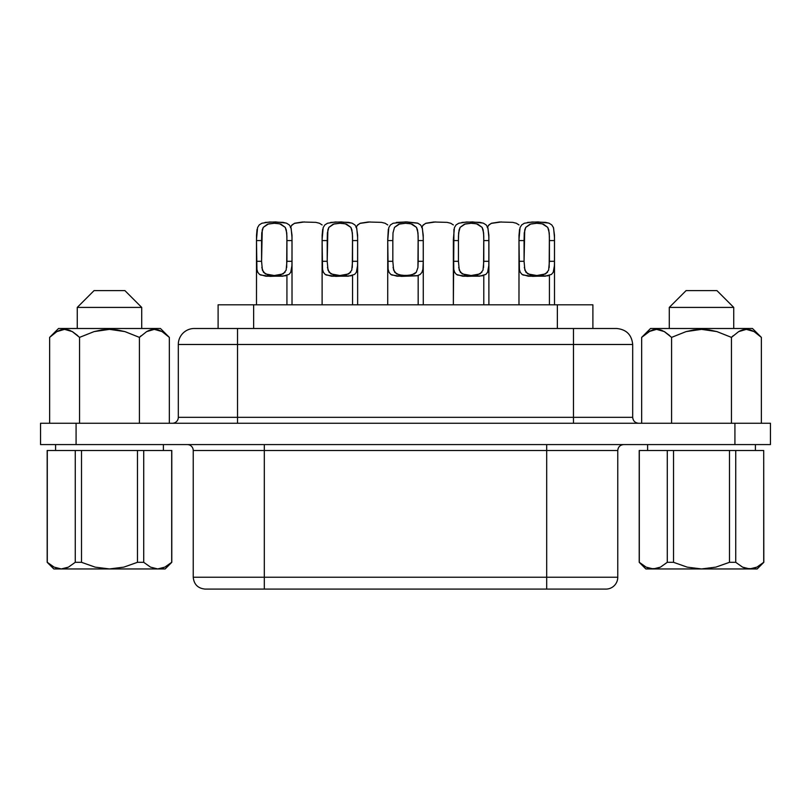 <?xml version="1.0" encoding="UTF-8"?>
<svg xmlns="http://www.w3.org/2000/svg" width="811" height="811" viewBox="0 0 811 811"><rect width="100%" height="100%" fill="white"/><g stroke="black" fill="none" stroke-linecap="round" stroke-linejoin="round"><path stroke-width="1.22" d="M649.662 568.481L646.164 567.153L639.311 562.317L639.21 450.5L639.21 562.317L639.21 450.5L667.281 450.5L667.281 562.317L660.478 567.132L653.301 568.947L701.515 568.947L687.191 567.142L673.535 562.317L667.281 562.317L673.535 562.317L673.535 450.5L639.311 450.5L639.311 562.317L646.114 567.132M669.288 328.496L669.288 307.41L686.116 290.591L669.288 307.41L733.732 307.41L733.732 328.496L733.732 307.41L716.914 290.591L733.732 307.41L669.288 307.41L669.288 328.496M141.712 328.496L141.712 307.41L77.268 307.41L77.268 328.496L77.268 307.41L141.712 307.41L124.884 290.591L94.086 290.591L77.268 307.41L94.086 290.591L124.884 290.591L141.712 307.41L141.712 328.496M650.371 330.847L641.663 337.376L650.544 328.496L641.663 337.376L641.663 423.261L641.663 337.376L648.861 331.628L652.652 329.965L656.565 329.357L648.861 331.628M643.235 335.876L641.663 337.376M654.599 329.519L652.774 329.925M658.066 329.438L656.768 329.357M662.263 330.574L660.803 330.026M669.673 335.561L664.615 331.77M733.063 335.825L731.674 337.143M740.625 330.635L738.831 331.527M744.833 329.459L742.572 329.925M752.436 330.746L750.378 329.965M752.476 328.496L761.367 337.376L754.058 331.577L746.343 329.357L738.639 331.628L731.441 337.376L716.924 331.598L701.525 329.357L686.106 331.598L671.589 337.376L671.589 394.673L671.589 337.376L664.28 331.577L656.565 329.357L660.458 329.925L664.28 331.577L671.589 337.376L671.589 423.261L671.589 337.376L686.106 331.598L693.709 329.945L701.525 329.357L709.321 329.945L716.924 331.598L731.441 337.376L731.441 423.261L731.441 337.376L738.639 331.628L742.43 329.965L746.343 329.357L750.236 329.925L754.058 331.577L761.367 337.376L761.367 423.261L761.367 337.376L752.476 328.496L650.544 328.496L752.476 328.496L761.367 337.376L754.108 331.608M162.038 331.577L169.337 337.376L160.456 328.496L58.524 328.496L49.633 337.376L56.841 331.628L60.622 329.965L64.545 329.357L68.428 329.925L72.26 331.577L79.559 337.376L94.086 331.598L101.679 329.945L109.505 329.357L117.291 329.945L124.904 331.598L139.411 337.376L146.619 331.628L150.41 329.965L154.323 329.357L158.206 329.925L162.038 331.577L154.323 329.357L146.619 331.628L139.411 337.376L124.904 331.598L109.505 329.357L94.086 331.598L79.559 337.376L72.26 331.577L64.545 329.357L56.841 331.628L49.633 337.376L49.633 423.261L49.633 337.376L58.524 328.496L160.456 328.496L169.337 337.376L169.337 423.261L169.337 337.376L162.038 331.577M647.614 444.58L647.614 450.5L647.614 444.58M755.406 450.5L755.406 444.58L755.406 450.5M55.594 444.58L55.594 450.5L55.594 444.58M163.386 450.5L163.386 444.58L163.386 450.5M423.271 239.549L423.271 304.804L423.23 235.099L422.176 227.536L420.524 224.911L417.837 223.228L405.47 221.91L393.112 223.248L390.446 224.941L388.804 227.587L387.729 240.573L392.828 240.573L393.011 232.858L394.501 227.374L399.671 223.917L405.49 223.268L410.964 223.826L416.499 227.374L417.989 232.869L418.172 240.573L423.271 240.573L423.271 261.304L422.896 269.211L421.994 272.273L420.22 274.422L417.483 275.669L397.106 276.206L390.811 274.453L389.016 272.293L388.114 269.232L387.729 239.549L387.729 304.804L387.729 239.549L388.317 229.27M418.172 275.456L418.172 304.804L418.172 275.456M322.555 269.597L322.109 240.573L327.208 240.573L327.391 232.858L328.881 227.374L334.051 223.917L339.87 223.268L345.344 223.826L350.879 227.374L352.369 232.869L352.552 240.573L357.641 240.573L357.641 261.304L352.552 261.304L352.552 240.573L357.641 240.573L357.59 265.471L356.374 272.273L354.6 274.422L348.314 276.196L331.486 276.206L325.191 274.453L323.396 272.293L322.484 269.232L322.109 239.549L322.109 304.804L322.139 235.291L322.697 229.27M352.552 275.456L352.552 304.804L352.552 275.456M256.925 269.597L256.489 240.573L261.578 240.573L261.76 232.858L263.261 227.374L268.431 223.917L274.25 223.268L279.714 223.826L285.249 227.374L286.749 232.869L286.932 240.573L292.021 240.573L292.021 261.304L286.932 261.304L286.932 240.573L292.021 240.573L291.97 265.471L290.754 272.273L288.98 274.422L282.694 276.196L265.866 276.206L259.571 274.453L257.776 272.293L256.864 269.232L256.489 239.549L256.489 304.804L256.519 235.291L257.077 229.27M286.932 275.456L286.932 304.804L286.932 275.456M453.795 269.597L453.359 240.573L458.448 240.573L458.631 232.858L460.121 227.374L465.301 223.917L471.12 223.268L476.584 223.826L482.119 227.374L483.609 232.869L483.792 240.573L488.891 240.573L488.891 261.304L483.792 261.304L483.792 240.573L488.891 240.573L488.83 265.471L487.614 272.273L485.85 274.422L479.554 276.196L462.726 276.206L456.431 274.453L454.647 272.293L453.734 269.232L453.359 239.549L453.359 304.804L453.937 229.27M483.792 275.456L483.792 304.804L483.792 275.456M519.415 269.597L518.979 240.573L524.068 240.573L524.251 232.858L525.751 227.374L530.921 223.917L536.74 223.268L542.204 223.826L547.739 227.374L549.24 232.869L549.422 240.573L554.511 240.573L554.511 261.304L549.422 261.304L549.422 240.573L554.511 240.573L554.46 265.471L553.234 272.273L551.47 274.422L545.185 276.196L528.356 276.206L522.061 274.453L520.267 272.293L519.354 269.232L518.979 239.549L518.979 304.804L519.01 235.291L519.567 229.27M549.422 275.456L549.422 304.804L549.422 275.456M501.391 221.94L491.192 223.39L488.313 225.59M304.52 221.94L294.332 223.39L291.443 225.59M370.14 221.94L359.952 223.39L357.073 225.59M548.084 275.811L532.695 276.358L522.943 274.99M554.511 261.618L554.349 267.377M554.511 239.549L554.511 304.804L554.471 235.099L553.426 227.536L551.764 224.911L549.088 223.228L545.489 222.356L532.178 222.001L524.352 223.248L521.686 224.941L520.044 227.587L518.979 239.549L518.979 240.573L524.068 240.573L524.068 261.304L518.979 261.304L524.068 261.304L524.879 270.195L527.849 273.936L536.77 275.527L545.661 273.915L548.621 270.164L549.422 261.304L554.511 261.304M482.464 275.811L467.075 276.358L457.323 274.99M488.891 261.618L488.729 267.377M488.891 239.549L488.891 304.804L488.851 235.099L487.796 227.536L486.144 224.911L483.468 223.228L479.869 222.356L466.558 222.001L458.732 223.248L456.066 224.941L454.424 227.587L453.359 239.549L453.359 240.573L458.448 240.573L458.448 261.304L453.359 261.304L458.448 261.304L459.249 270.195L462.229 273.936L471.14 275.527L480.041 273.915L483.001 270.164L483.792 261.304L488.891 261.304M285.594 275.811L270.205 276.358L260.453 274.99M292.021 261.618L291.859 267.377M292.021 239.549L292.021 304.804L291.99 235.099L290.936 227.536L289.274 224.911L286.597 223.228L282.998 222.356L269.688 222.001L261.872 223.248L259.196 224.941L257.563 227.587L256.489 239.549L256.489 240.573L261.578 240.573L261.578 261.304L256.489 261.304L261.578 261.304L262.389 270.195L265.359 273.936L274.28 275.527L283.171 273.915L286.131 270.164L286.932 261.304L292.021 261.304M351.224 275.811L335.825 276.358L326.073 274.99M357.641 261.618L357.489 267.377M357.641 239.549L357.641 304.804L357.61 235.099L356.556 227.536L354.894 224.911L352.217 223.228L348.618 222.356L335.308 222.001L327.492 223.248L324.826 224.941L323.183 227.587L322.109 239.549L322.109 240.573L327.208 240.573L327.208 261.304L322.109 261.304L327.208 261.304L328.009 270.195L330.989 273.936L339.9 275.527L348.801 273.915L351.761 270.164L352.552 261.304L357.641 261.304M435.76 221.94L425.572 223.39L422.693 225.59M388.175 269.597L387.729 261.304L392.828 261.304L393.629 270.195L396.609 273.936L402.215 275.385L408.835 275.385L414.421 273.915L416.256 272.344L417.929 267.508L418.172 261.304L423.271 261.304L418.172 261.304L418.172 240.573L423.271 240.573L423.271 261.304M416.844 275.811L401.455 276.358L391.693 274.99M423.271 261.618L423.109 267.377M218.108 328.496L218.108 304.804L253.64 304.804L253.64 328.496L253.64 304.804L592.892 304.804L592.892 328.496L592.892 304.804L218.139 304.804M632.692 344.482C631.718 334.801 626.386 329.469 616.695 328.496L573.468 328.496L573.468 417.33L237.532 417.33L237.532 423.261L237.532 344.482L632.692 344.482L632.692 417.33L632.692 344.482L573.468 344.482L573.468 417.33L178.308 417.33A5.92 5.92 0 0 1 172.388 423.261A5.92 5.92 0 0 0 178.308 417.33L237.532 417.33L237.532 344.482L178.308 344.482A15.987 15.987 0 0 1 194.305 328.496L616.046 328.496M264.305 444.58L264.305 450.5L193.231 450.5A5.92 5.92 0 0 0 187.311 444.58A5.92 5.92 0 0 1 193.231 450.5L193.231 577.239L193.231 450.5L546.695 450.5L546.695 577.239L193.231 577.239L264.305 577.239L264.305 589.09L264.305 444.58M205.082 589.09L546.695 589.09L546.695 577.239L546.695 589.09L605.918 589.09A11.841 11.841 0 0 0 617.769 577.239A11.841 11.841 0 0 1 605.918 589.09L205.082 589.09C197.914 588.36 193.961 584.407 193.231 577.239M55.746 567.862L61.271 568.947L68.408 567.153L75.261 562.317L68.459 567.132L64.91 568.481L61.271 568.947L54.094 567.132L61.271 568.947L53.82 568.947L157.699 568.947L150.542 567.142L143.719 562.317L143.719 450.5L137.464 450.5L137.464 562.317L143.719 562.317L143.719 450.5L171.689 450.5L171.689 562.317L171.79 450.5L171.79 562.317L164.836 567.153L157.699 568.947L150.522 567.132L143.719 562.317L137.464 562.317L123.799 567.142L109.485 568.947L95.161 567.142L81.516 562.317L75.261 562.317L68.408 567.153L61.271 568.947L165.16 568.947L171.79 562.317L171.79 450.5L47.18 450.5L47.18 562.317L53.82 568.947L48.123 563.057M753.368 568.481L749.729 568.947L757.18 568.947L763.709 562.317L756.906 567.132L753.328 568.491M639.21 562.317L645.84 568.947L701.515 568.947L715.819 567.142L729.484 562.317L729.484 450.5L673.535 450.5L763.709 450.5L735.739 450.5L735.739 562.317L735.739 450.5L729.484 450.5L729.484 562.317L735.739 562.317L742.562 567.142L735.739 562.317L729.484 562.317L715.819 567.142L701.515 568.947L749.729 568.947L742.592 567.153L735.739 562.317L742.541 567.132L746.09 568.481L757.18 568.947L763.82 562.317L763.709 450.5L763.82 562.317M645.84 568.947L656.9 568.491L660.428 567.153L667.281 562.317L667.281 450.5L673.535 450.5L673.535 562.317L687.191 567.142L701.515 568.947L749.729 568.947L755.264 567.862M762.877 563.057L756.906 567.132L749.729 568.947L742.592 567.153M47.291 562.317L47.291 450.5L47.291 562.317L54.094 567.132L47.18 562.317M161.541 568.43L163.558 567.73M165.16 568.947L157.699 568.947L164.886 567.132L171.79 562.317M68.408 567.153L75.261 562.317L81.516 562.317L81.516 450.5L75.261 450.5L75.261 562.317L75.261 450.5L47.291 450.5M76.082 444.58L770.45 444.58L770.45 423.261L734.918 423.261L770.45 423.261L770.45 444.58L76.082 444.58L76.082 423.261L734.918 423.261L734.918 444.58L734.918 423.261L40.55 423.261L76.082 423.261L76.082 444.58L40.55 444.58L76.082 444.58M617.769 577.239L546.695 577.239L617.769 577.239L617.769 450.5L546.695 450.5L546.695 577.239L264.305 577.239L264.305 450.5L546.695 450.5L546.695 444.58L546.695 450.5L617.759 450.5C618.134 446.922 620.111 444.945 623.689 444.58M40.55 423.261L40.55 444.58L40.55 423.261M632.692 417.33L573.468 417.33L573.468 423.261L573.468 417.33L632.692 417.33C633.067 420.909 635.033 422.886 638.612 423.261M237.532 344.482L573.468 344.482L573.468 328.496L237.532 328.496L237.532 344.482L237.532 328.496L194.305 328.496A15.987 15.987 0 0 0 178.308 344.482L237.532 344.482M557.36 304.804L557.36 328.496L557.36 304.804M422.349 228.033L423.261 237.653M396.336 222.417L406.828 221.92L417.412 223.076M356.728 228.033L357.641 237.653M330.706 222.417L341.208 221.92L351.792 223.076M291.108 228.033L292.021 237.653M265.085 222.417L275.578 221.92L286.171 223.076M487.969 228.033L488.891 237.653M461.956 222.417L472.448 221.92L483.032 223.076M553.589 228.033L554.511 237.653M527.576 222.417L538.068 221.92L548.662 223.076M540.238 223.481L543.411 224.16L547.739 227.374L548.763 229.898L549.392 236.113L549.179 267.508M524.068 261.304L524.727 229.898L525.751 227.374L530.059 224.16L536.801 223.268M547.537 272.293L543.127 274.888L536.77 275.527L530.404 274.899L526.004 272.364L524.312 267.478M474.617 223.481L477.791 224.16L482.119 227.374L483.143 229.898L483.772 236.113L483.559 267.508M458.448 261.304L458.468 236.113L459.107 229.898L460.121 227.374L464.439 224.16L471.181 223.268M481.916 272.293L477.507 274.888L471.14 275.527L464.774 274.899L460.384 272.364L458.691 267.478M277.747 223.481L280.92 224.16L285.249 227.374L286.273 229.898L286.901 236.113L286.688 267.508M261.578 261.304L262.237 229.898L263.261 227.374L267.579 224.16L274.321 223.268M285.046 272.293L280.636 274.888L274.28 275.527L267.914 274.899L263.514 272.364L261.821 267.478M343.367 223.481L346.55 224.16L350.879 227.374L351.893 229.898L352.532 236.113L352.309 267.508M327.208 261.304L327.857 229.898L328.881 227.374L333.199 224.16L339.941 223.268M350.676 272.293L346.256 274.888L339.9 275.527L333.534 274.899L329.134 272.364L327.441 267.478M408.997 223.481L412.17 224.16L416.499 227.374L417.513 229.898L418.152 236.113L417.929 267.508M392.828 261.304L392.828 240.573L392.828 261.304L387.729 261.304L387.729 240.573L392.828 240.573L393.011 232.858L394.501 227.374L398.819 224.16L405.561 223.268M416.296 272.293L411.887 274.888L405.52 275.527L399.154 274.899L394.754 272.364L393.061 267.478M487.259 227.546L488.911 224.911L491.598 223.228L499.414 222.001L512.734 222.366L516.323 223.248L518.989 224.941M290.389 227.546L292.041 224.911L294.728 223.228L302.544 222.001L315.864 222.366L319.453 223.248L322.119 224.941M356.009 227.546L357.671 224.911L360.348 223.228L368.164 222.001L381.484 222.366L385.083 223.248L387.749 224.941M421.629 227.546L423.291 224.911L425.978 223.228L433.794 222.001L447.104 222.366L450.703 223.248L453.369 224.941M146.872 331.486L150.055 330.077M162.088 331.608L169.337 337.376L162.078 331.598M57.956 331.04L60.561 329.986M64.698 329.357L68.915 330.077M72.361 331.628L79.559 337.376L79.559 423.261L79.559 337.376M139.411 423.261L139.411 337.376L139.411 423.261M648.912 331.608L652.581 329.986M656.728 329.357L660.945 330.077M664.381 331.628L671.589 337.376M738.902 331.486L742.085 330.077M50.819 336.23L58.524 328.496M62.579 329.519L60.744 329.925M65.944 329.428L64.779 329.357M70.243 330.574L68.844 330.047M77.734 335.642L72.595 331.77M141.033 335.825L139.654 337.143M152.813 329.459L150.238 330.016M148.606 330.635L146.811 331.527M160.406 330.746L158.226 329.925M164.836 567.153L171.689 562.317M81.516 450.5L81.516 562.317L95.161 567.142L109.485 568.947L123.799 567.142L137.464 562.317L137.464 450.5L81.516 450.5M716.914 290.591L686.116 290.591L716.914 290.591M639.311 562.317L646.164 567.153L653.301 568.947L660.458 567.142L653.301 568.947L649.702 568.491M763.709 450.5L763.709 562.317M667.281 562.317L660.478 567.132M178.308 417.33L178.308 344.482"/></g></svg>
